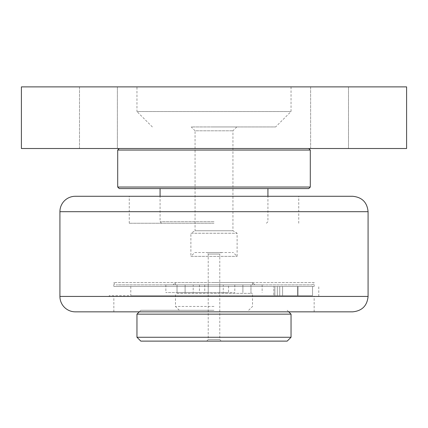 <?xml version="1.0" encoding="UTF-8"?>
<svg xmlns="http://www.w3.org/2000/svg" width="428" height="428" viewBox="0 0 428 428"><rect width="100%" height="100%" fill="white"/><g stroke="black" fill="none" stroke-linecap="round" stroke-linejoin="round"><path stroke-width="0.32" stroke-dasharray="2.14 1.6" d="M214 223.245L129.256 223.245L214 223.245M177.048 284.877L254.831 284.877L173.169 284.877L219.778 284.877L219.778 292.581L177.021 292.581L177.021 284.877L183.04 284.877L175.48 284.877L252.52 284.877L116.159 284.877L311.841 284.877L165.85 284.877L262.15 284.877L219.778 284.877L219.778 292.581L228.568 292.581L228.568 284.877M252.52 284.877L252.52 282.566L175.48 282.566L252.52 282.566L254.831 284.877M314.152 286.418L308.417 286.418L314.152 286.418L314.152 282.566L214 282.566L314.152 282.566L313.489 284.187L311.841 284.877M214 282.566L113.848 282.566L214 282.566M214 221.704L160.072 221.704L214 221.704M214 188.577L267.928 188.577L214 188.577M308.759 188.577L119.241 188.577M117.7 187.036L310.3 187.036M310.3 150.057L117.7 150.057M214 148.516L308.759 148.516L214 148.516M194.74 252.52L233.26 252.52L194.74 252.52L190.888 256.372L237.112 256.372L190.888 256.372L190.888 233.26L237.112 233.26L190.888 233.26L195.061 230.751L232.939 230.751L195.061 230.751L195.061 130.797L232.939 130.797L195.061 130.797L191.209 126.945L236.791 126.945L191.209 126.945M214 310.3L140.812 310.3L214 310.3M214 306.448L175.48 306.448L214 306.448M214 293.351L252.52 293.351L214 293.351M236.791 126.945L232.939 130.797L232.939 230.751L237.112 233.26L237.112 256.372L233.26 252.52M214 126.945L275.632 126.945L214 126.945M177.021 293.351L250.979 293.351L177.021 293.351L177.021 292.581L208.222 292.581L165.85 292.581L228.568 292.581M152.368 126.945L136.96 111.537L291.04 111.537L136.96 111.537L136.96 86.884L291.04 86.884L136.96 86.884M310.621 148.516L310.621 86.884L348.499 86.884L310.621 86.884L348.499 86.884L310.621 86.884L310.621 148.516L348.499 148.516L310.621 148.516M79.501 148.516L79.501 86.884L117.379 86.884L79.501 86.884L117.379 86.884L79.501 86.884L79.501 148.516L117.379 148.516L79.501 148.516M21.4 86.884L21.4 148.516L406.6 148.516L406.6 86.884L21.4 86.884M59.92 296.433L368.08 296.433M312.531 295.662L109.226 295.662L312.531 295.662L312.531 286.418L312.531 295.662L130.797 295.662L312.531 295.662M312.531 286.418L113.848 286.418L312.531 286.418M214 196.281L129.256 196.281L214 196.281M214 311.841L314.152 311.841L214 311.841M352.672 311.841L75.328 311.841M75.328 196.281L352.672 196.281M290.286 295.662L297.99 295.662L290.286 295.662M297.599 286.418L274.878 286.418L297.599 286.418L297.599 295.662L297.599 286.418M277.312 286.418L274.878 286.418L279.746 286.418L277.312 286.418L277.312 295.662L277.312 286.418M273.802 286.418L130.797 286.418L273.802 286.418L273.802 295.662L273.802 286.418M290.286 286.418L282.582 286.418L290.286 286.418M223.245 284.877L234.801 284.877L223.245 284.877L223.245 292.581L234.801 292.581L223.245 292.581M193.199 284.877L204.755 284.877L193.199 284.877L193.199 292.581L204.755 292.581L193.199 292.581M250.979 293.351L250.979 284.877M250.952 284.877L250.952 292.581M177.048 292.581L177.021 284.877M242.89 284.877L242.89 292.581L242.89 284.877M185.11 284.877L185.11 292.581L185.11 284.877M208.222 284.877L208.222 292.581L208.222 284.877M136.96 337.264L291.04 337.264M287.188 341.116L140.812 341.116M291.04 314.152L136.96 314.152M221.319 341.116L206.681 341.116L221.319 341.116L219.778 339.575L208.222 339.575L219.778 339.575L219.778 254.061L208.222 254.061L219.778 254.061L221.319 252.52L206.681 252.52L221.319 252.52M206.681 341.116L208.222 339.575L208.222 254.061L206.681 252.52M368.08 211.689L59.92 211.689M199.432 284.877L199.432 292.581M175.48 284.877L175.48 282.566L173.169 284.877M113.848 286.418L113.848 282.566L114.511 284.187L116.159 284.877M266.387 223.245L267.928 221.704L267.928 196.281M161.613 223.245L160.072 221.704L160.072 196.281M248.668 310.3L252.52 306.448L252.52 293.351M179.332 310.3L175.48 306.448L175.48 293.351M291.04 86.884L291.04 111.537L275.632 126.945M348.499 86.884L348.499 148.516L348.499 86.884M117.379 86.884L117.379 148.516L117.379 86.884M318.774 296.433L318.774 286.418M109.226 296.433L109.226 295.662M298.744 223.245L298.744 196.281M129.256 223.245L129.256 196.281M314.152 311.841L314.152 296.433M113.848 311.841L113.848 296.433M279.746 286.418L279.746 295.662L279.746 286.418M274.878 286.418L274.878 295.662L274.878 286.418M130.797 286.418L130.797 295.662M282.582 286.418L282.582 295.662L282.582 286.418M297.99 286.418L297.99 295.662L297.99 286.418M165.85 284.877L165.85 292.581M262.15 284.877L262.15 292.581M204.755 284.877L204.755 292.581M234.801 284.877L234.801 292.581M140.812 310.3L139.271 311.841M287.188 310.3L288.729 311.841"/><path stroke-width="0.64" d="M214 188.577L308.759 188.577L310.3 187.036L117.7 187.036L119.241 188.577L214 188.577M119.241 148.516L117.7 150.057L310.3 150.057L310.3 187.036M21.4 86.884L21.4 148.516L406.6 148.516L406.6 86.884L21.4 86.884M214 311.841L352.672 311.841C362.029 310.926 367.165 305.79 368.08 296.433L59.92 296.433A15.408 15.408 0 0 0 75.328 311.841L214 311.841M368.08 211.689L59.92 211.689A15.408 15.408 0 0 1 75.328 196.281L352.672 196.281C362.029 197.196 367.165 202.332 368.08 211.689L368.08 296.433M214 337.264L136.96 337.264L136.96 314.152L291.04 314.152L291.04 337.264L214 337.264M136.96 337.264L140.812 341.116L287.188 341.116L291.04 337.264M160.072 188.577L160.072 196.281M267.928 188.577L267.928 196.281M117.7 150.057L117.7 187.036M308.759 148.516L310.3 150.057M59.92 211.689L59.92 296.433M139.271 311.841L136.96 314.152M288.729 311.841L291.04 314.152"/></g></svg>
